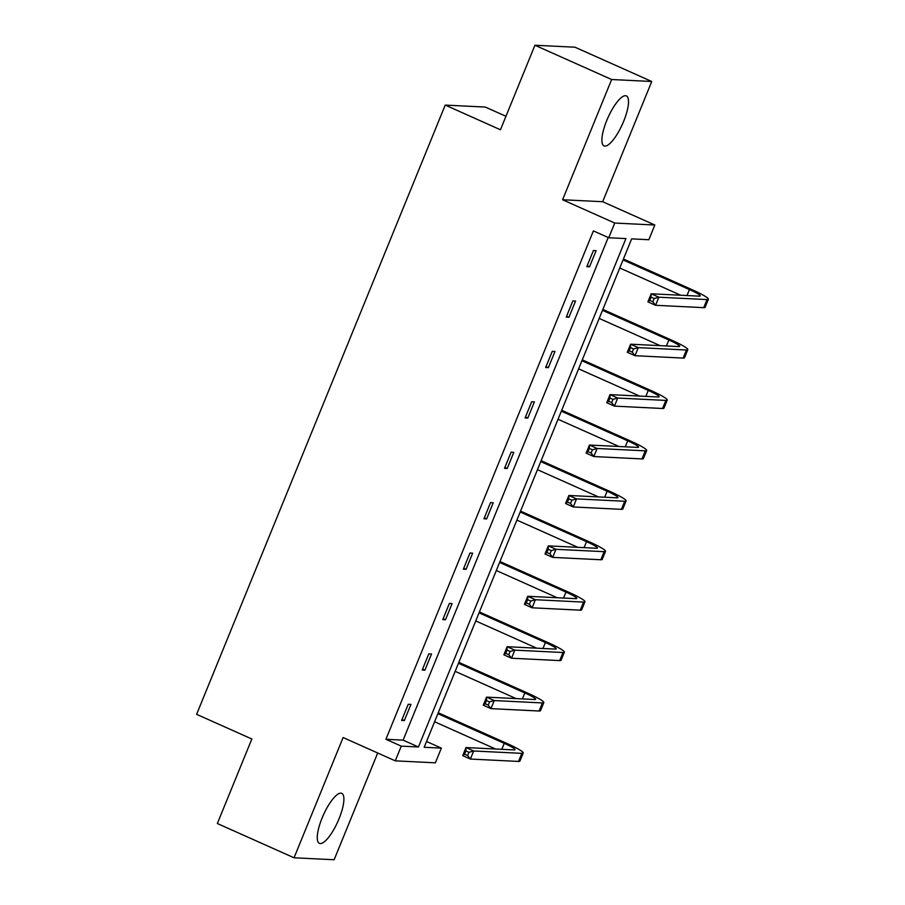 <?xml version="1.0" encoding="UTF-8"?>
<svg xmlns="http://www.w3.org/2000/svg" width="905" height="905" viewBox="0 0 905 905"><rect width="100%" height="100%" fill="white"/><g stroke="black" fill="none" stroke-linecap="round" stroke-linejoin="round"><path stroke-width="1.36" d="M322.123 817.95A27.388 7.941 -65.9 0 1 341.751 793.357A27.388 7.941 -65.9 0 1 339.036 818.776A27.388 7.941 -65.9 0 1 319.408 843.37A27.388 7.941 -65.9 0 1 322.123 817.95M606.757 120.489A27.388 7.941 -65.9 0 1 626.384 95.896A27.388 7.941 -65.9 0 1 623.658 121.315A27.388 7.941 -65.9 0 1 604.042 145.909A27.388 7.941 -65.9 0 1 606.757 120.489M395.27 760.845L343.108 737.541L294.046 857.782L217.347 823.516L251.839 739L196.611 714.328L445.226 105.093L500.454 129.766L534.946 45.25L575.037 47.218L651.747 81.484L611.644 79.516L562.582 199.745L614.744 223.049L654.835 225.017L648.84 239.723L631.656 238.875L424.185 747.27L441.369 748.118L435.362 762.825L395.27 760.845L401.266 746.139L418.449 746.987L625.921 238.592L608.737 237.755L614.744 223.049M534.946 45.25L611.644 79.516M294.046 857.782L334.137 859.75L377.702 753.005M562.582 199.745L602.673 201.713L651.747 81.484M602.673 201.713L654.835 225.017M426.549 741.489L441.369 748.118M505.963 116.281L485.329 107.073L445.226 105.093M431.515 653.998L428.8 653.863L422.205 670.028L424.92 670.164L431.515 653.998M472.659 553.159L469.955 553.023L463.36 569.188L466.064 569.324L472.659 553.159M513.814 452.319L511.11 452.195L504.515 468.349L507.219 468.485L513.814 452.319M554.969 351.479L552.254 351.355L545.658 367.509L548.373 367.645L554.969 351.479M596.112 250.651L593.409 250.515L586.813 266.67L589.528 266.805L596.112 250.651M608.737 237.755L593.397 230.899L385.926 739.283L403.11 740.132L608.217 237.517M575.546 301.071L572.831 300.935L566.236 317.089L568.951 317.225L575.546 301.071M534.391 401.899L531.676 401.775L525.092 417.929L527.796 418.065L534.391 401.899M493.236 502.739L490.533 502.603L483.937 518.769L486.641 518.904L493.236 502.739M452.093 603.578L449.378 603.443L442.783 619.608L445.498 619.744L452.093 603.578M410.938 704.418L408.223 704.282L401.628 720.448L404.343 720.572L410.938 704.418M385.926 739.283L401.266 746.139M403.11 740.132L418.449 746.987M587.187 265.765L589.528 266.805M566.609 316.184L568.951 317.225M546.032 366.604L548.373 367.645M525.454 417.024L527.796 418.065M504.888 467.444L507.219 468.485M484.311 517.852L486.641 518.904M463.733 568.272L466.064 569.324M443.156 618.692L445.498 619.744M422.578 669.112L424.92 670.164M402.001 719.532L404.343 720.572M654.157 298.537L651.091 297.168L649.767 300.403L652.833 301.772L654.157 298.537L658.851 297.213L655.559 305.29L647.89 301.863L651.181 293.786L658.851 297.213L707.02 299.578A26.336 2.828 22.2 0 0 708.389 299.25A26.336 2.828 22.2 0 0 692.133 289.702L623.443 259.011M623.07 259.927L689.429 289.566A17.557 1.878 -157.8 0 1 700.266 295.935A17.557 1.878 -157.8 0 1 699.35 296.15L651.181 293.786L651.091 297.168M619.778 268.004L680.741 295.245M652.833 301.772L655.559 305.29L703.728 307.666A26.336 2.828 22.2 0 0 705.097 307.327L708.389 299.25M647.89 301.863L649.767 300.403M633.579 348.957L630.514 347.588L629.19 350.823L632.256 352.192L633.579 348.957L638.274 347.633L634.982 355.71L627.312 352.283L630.604 344.205L638.274 347.633L686.442 349.997A26.336 2.828 22.2 0 0 687.811 349.669A26.336 2.828 22.2 0 0 671.567 340.122L602.866 309.431M602.492 310.347L668.852 339.986A17.557 1.878 -157.8 0 1 679.689 346.355A17.557 1.878 -157.8 0 1 678.773 346.57L630.604 344.205L630.514 347.588M599.201 318.424L660.164 345.653M632.256 352.192L634.982 355.71L683.151 358.086A26.336 2.828 22.2 0 0 684.519 357.747L687.811 349.669M627.312 352.283L629.19 350.823M613.002 399.377L609.936 398.008L608.613 401.232L611.69 402.612L613.002 399.377L617.708 398.053L614.405 406.13L606.735 402.702L610.027 394.625L617.708 398.053L665.865 400.417A26.336 2.828 22.2 0 0 667.245 400.089A26.336 2.828 22.2 0 0 650.989 390.541L582.288 359.851M581.915 360.767L648.274 390.406A17.557 1.878 -157.8 0 1 659.112 396.775A17.557 1.878 -157.8 0 1 658.195 396.99L610.027 394.625L609.936 398.008M578.623 368.844L639.586 396.073M611.69 402.612L614.405 406.13L662.573 408.494A26.336 2.828 22.2 0 0 663.942 408.166L667.245 400.089M606.735 402.702L608.613 401.232M592.424 449.796L589.359 448.428L588.035 451.652L591.112 453.032L592.424 449.796L597.13 448.473L593.827 456.55L586.157 453.122L589.46 445.045L597.13 448.473L645.299 450.837A26.336 2.828 22.2 0 0 646.668 450.509A26.336 2.828 22.2 0 0 630.412 440.961L561.711 410.27M561.338 411.187L627.697 440.826A17.557 1.878 -157.8 0 1 638.534 447.194A17.557 1.878 -157.8 0 1 637.629 447.409L589.46 445.045L589.359 448.428M558.046 419.264L619.009 446.493M591.112 453.032L593.827 456.55L641.996 458.914A26.336 2.828 22.2 0 0 643.365 458.586L646.668 450.509M586.157 453.122L588.035 451.652M571.847 500.216L568.781 498.847L567.469 502.071L570.535 503.44L571.847 500.216L576.553 498.893L573.25 506.97L565.58 503.542L568.883 495.465L576.553 498.893L624.722 501.257A26.336 2.828 22.2 0 0 626.09 500.929A26.336 2.828 22.2 0 0 609.834 491.381L541.133 460.69M540.771 461.607L607.131 491.245A17.557 1.878 -157.8 0 1 617.957 497.614A17.557 1.878 -157.8 0 1 617.052 497.829L568.883 495.465L568.781 498.847M537.468 469.684L598.431 496.913M570.535 503.44L573.25 506.97L621.418 509.334A26.336 2.828 22.2 0 0 622.787 509.006L626.09 500.929M565.58 503.542L567.469 502.071M551.281 550.636L548.204 549.267L546.892 552.491L549.957 553.86L551.281 550.636L555.975 549.301L552.684 557.39L545.002 553.962L548.306 545.885L555.975 549.301L604.144 551.677A26.336 2.828 22.2 0 0 605.513 551.349A26.336 2.828 22.2 0 0 589.257 541.801L520.567 511.11M520.194 512.015L586.553 541.665A17.557 1.878 -157.8 0 1 597.391 548.034A17.557 1.878 -157.8 0 1 596.474 548.249L548.306 545.885L548.204 549.267M516.891 520.104L577.854 547.333M549.957 553.86L552.684 557.39L600.841 559.754A26.336 2.828 22.2 0 0 602.221 559.426L605.513 551.349M545.002 553.962L546.892 552.491M530.703 601.056L527.638 599.676L526.314 602.911L529.38 604.28L530.703 601.056L535.398 599.721L532.106 607.809L524.436 604.382L527.728 596.293L535.398 599.721L583.567 602.097A26.336 2.828 22.2 0 0 584.935 601.768A26.336 2.828 22.2 0 0 568.679 592.221L499.99 561.53M499.617 562.435L565.976 592.085A17.557 1.878 -157.8 0 1 576.813 598.454A17.557 1.878 -157.8 0 1 575.897 598.669L527.728 596.293L527.638 599.676M496.313 570.523L557.288 597.753M529.38 604.28L532.106 607.809L580.275 610.174A26.336 2.828 22.2 0 0 581.644 609.846L584.935 601.768M524.436 604.382L526.314 602.911M510.126 651.476L507.06 650.095L505.737 653.331L508.802 654.7L510.126 651.476L514.821 650.141L511.529 658.229L503.859 654.801L507.151 646.713L514.821 650.141L562.989 652.516A26.336 2.828 22.2 0 0 564.358 652.188A26.336 2.828 22.2 0 0 548.113 642.641L479.412 611.95M479.039 612.855L545.398 642.505A17.557 1.878 -157.8 0 1 556.236 648.874A17.557 1.878 -157.8 0 1 555.319 649.089L507.151 646.713L507.06 650.095M475.747 620.943L536.71 648.172M508.802 654.7L511.529 658.229L559.697 660.593A26.336 2.828 22.2 0 0 561.066 660.265L564.358 652.188M503.859 654.801L505.737 653.331M489.548 701.895L486.483 700.515L485.159 703.751L488.236 705.119L489.548 701.895L494.243 700.561L490.951 708.638L483.281 705.221L486.573 697.133L494.243 700.561L542.412 702.936A26.336 2.828 22.2 0 0 543.792 702.608A26.336 2.828 22.2 0 0 527.536 693.049L458.835 662.37M458.462 663.275L524.821 692.925A17.557 1.878 -157.8 0 1 535.658 699.282A17.557 1.878 -157.8 0 1 534.742 699.508L486.573 697.133L486.483 700.515M455.17 671.352L516.133 698.592M488.236 705.119L490.951 708.638L539.12 711.013A26.336 2.828 22.2 0 0 540.489 710.685L543.792 702.608M483.281 705.221L485.159 703.751M468.971 752.304L465.905 750.935L464.582 754.17L467.659 755.539L468.971 752.304L473.677 750.98L470.374 759.057L462.704 755.641L466.007 747.553L473.677 750.98L521.846 753.356A26.336 2.828 22.2 0 0 523.214 753.028A26.336 2.828 22.2 0 0 506.958 743.469L438.258 712.789M437.884 713.694L504.243 743.344A17.557 1.878 -157.8 0 1 515.081 749.702A17.557 1.878 -157.8 0 1 514.176 749.928L466.007 747.553L465.905 750.935M434.592 721.771L495.555 749.012M467.659 755.539L470.374 759.057L518.542 761.433A26.336 2.828 22.2 0 0 519.911 761.105L523.214 753.028M462.704 755.641L464.582 754.17M689.429 289.566L686.986 295.55M707.02 299.578L703.728 307.666M668.852 339.986L666.419 345.97M686.442 349.997L683.151 358.086M648.274 390.406L645.842 396.39M665.865 400.417L662.573 408.494M627.697 440.826L625.265 446.798M645.299 450.837L641.996 458.914M607.131 491.245L604.687 497.218M624.722 501.257L621.418 509.334M586.553 541.665L584.11 547.638M604.144 551.677L600.841 559.754M565.976 592.085L563.532 598.058M583.567 602.097L580.275 610.174M545.398 642.505L542.955 648.478M562.989 652.516L559.697 660.593M524.821 692.925L522.389 698.898M542.412 702.936L539.12 711.013M504.243 743.344L501.811 749.317M521.846 753.356L518.542 761.433"/></g></svg>
